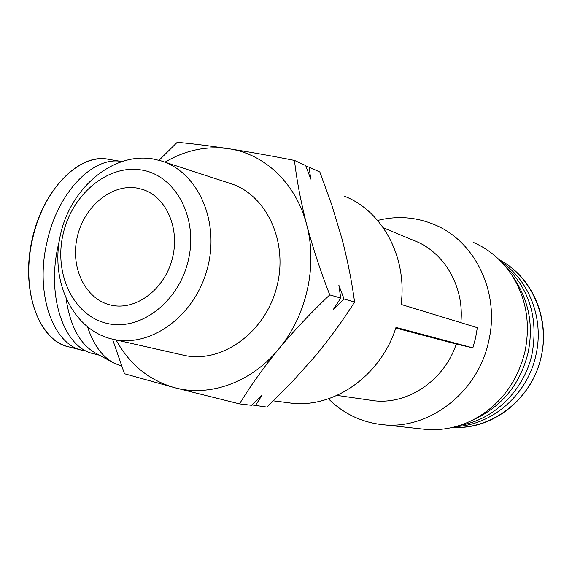 <?xml version="1.0" encoding="UTF-8"?>
<svg xmlns="http://www.w3.org/2000/svg" width="572" height="572" viewBox="0 0 572 572"><rect width="100%" height="100%" fill="white"/><g stroke="black" fill="none" stroke-linecap="round" stroke-linejoin="round"><path stroke-width="0.86" d="M137.359 188.131L142.886 189.532C166.638 197.09 180.459 229.208 172.086 259.488C164.007 289.84 135.821 310.632 111.49 305.226L110.653 305.04C85.192 299.235 70.084 267.396 77.263 236.944C84.077 206.406 111.704 183.462 137.359 188.131M141.499 169.998C107.815 164.193 72.001 194.323 63.12 234.041C53.768 273.659 73.173 315.322 106.485 323.266C139.639 331.824 179.065 302.209 188.438 259.731C198.32 217.353 175.304 175.175 141.499 169.998M152.56 158.873C112.806 152.295 70.985 187.688 60.603 234.077C49.678 280.351 72.251 329.25 111.469 338.896L111.998 339.024C149.621 348.584 194.53 316.774 207.228 269.012C220.413 221.378 197.719 171.335 160.396 160.682L152.56 158.873M501.429 261.962C529.393 280.573 544.208 319.14 535.985 354.833C527.834 394.144 492.771 424.867 456.02 426.533M273.395 400.858L288.674 402.774C331.939 409.666 380.559 376.834 395.981 327.406L472.865 347.869L475.604 337.88L477.341 327.677L401.108 304.433C407.464 257.193 382.382 211.097 344.709 196.303M86.508 351.122L82.661 350.407C53.024 344.816 34.52 293.415 47.147 241.441C57.965 191.927 93.358 156.034 121.45 161.483M328.478 398.806C342.893 413.148 360.196 421.686 380.38 424.41C427.027 431.317 478.028 393.464 488.738 340.933C500.15 292.535 475.11 241.141 434.584 224.689C416.066 216.988 397.09 215.565 377.649 220.442M383.333 227.813L414.185 240.619C444.137 251.887 464.564 286.679 460.86 322.651M382.418 424.631L422.679 429.064C439.496 431.038 455.891 428.185 471.864 420.506C499.406 406.149 517.124 383.09 525.024 351.337C530.659 323.13 526.147 297.533 511.475 274.546C501.565 259.867 488.853 249.149 473.337 242.378M87.645 327.155C93.651 345.209 102.61 357.278 114.522 363.37L121.593 366.037M471.864 420.506L478.285 417.367C504.139 403.889 520.756 382.289 528.142 352.559C533.426 326.147 529.179 302.152 515.408 280.573L512.183 275.632M66.209 299.299C70.385 326.991 80.488 345.102 96.511 353.625L112.52 362.29M504.168 264.958C529.186 288.109 538.488 317.682 532.089 353.689C524.417 390.226 493.936 419.934 459.917 425.368M59.195 241.255L58.587 243.829C45.846 296.36 64.221 348.212 93.787 353.768L99.471 355.226M113.399 339.346L182.625 354.998C220.034 364.457 264.257 334.069 276.469 288.102C289.167 242.278 266.352 193.794 229.258 183.147L163.041 161.547M116.044 339.94C129.579 364.478 149.12 380.394 174.646 387.687C209.567 397.247 251.251 382.618 278.714 348.991C306.549 315.851 317.782 265.78 306.692 224.767C296.139 183.44 264.622 153.882 228.864 148.756C206.678 145.674 185.378 150.143 164.965 162.176M112.52 339.146L124.474 373.738L174.646 387.687L239.525 403.889C250.329 386.071 263.392 367.775 278.714 348.991C294.373 330.258 311.39 312.226 329.751 294.895C320.57 271.335 312.884 247.955 306.692 224.767C300.815 201.716 296.739 180.266 294.473 160.425C270.999 155.798 249.127 151.909 228.864 148.756C208.966 145.746 191.749 143.601 177.22 142.314L159.037 160.289M252.016 404.94L266.938 407.085L291.942 382.132L315.201 356.134C329.88 338.402 343.014 320.37 354.59 302.037L344.058 299.006L338.846 285.128L340.726 298.055L329.751 294.895M340.726 298.055L333.419 309.33L344.058 299.006M239.525 403.889L251.63 405.305L262.083 395.159L255.305 405.727M294.473 160.425L305.684 165.544L310.768 179.072L309.087 167.103L306.056 166.509M309.087 167.103L319.862 172.022L331.767 204.969L341.741 237.923C347.504 259.817 351.787 281.181 354.59 302.037M472.865 347.869L456.256 344.044C443.822 381.753 405.341 406.313 370.849 400.293L337.123 395.395M395.781 328.013L456.256 344.044M499.249 259.767C531.531 276.119 550.271 317.703 541.262 356.342C532.611 398.684 492.306 430.194 453.031 427.305C490.847 429.558 529.214 401.172 540.118 361.168C551.272 321.221 532.875 277.205 499.249 259.767M68.812 346.861C38.939 341.184 20.156 290.025 32.718 238.417C43.658 188.274 80.294 152.531 108.852 159.388C79.229 152.981 42.557 189.682 31.825 240.726C20.749 291.699 39.189 340.411 68.812 346.861L81.81 350.193M142.886 189.532L143.858 189.868M121.285 161.461L108.852 159.388"/></g></svg>
